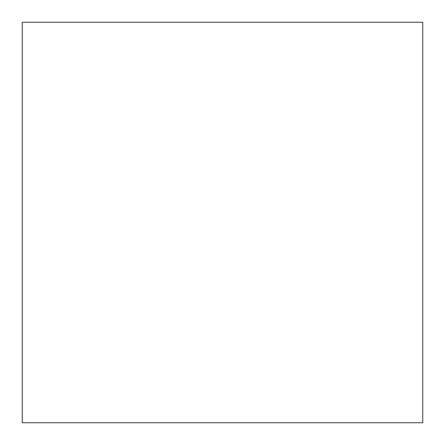 <?xml version="1.0" encoding="UTF-8"?>
<svg xmlns="http://www.w3.org/2000/svg" width="445" height="445" viewBox="0 0 445 445"><rect width="100%" height="100%" fill="white"/><g stroke="black" fill="none" stroke-linecap="round" stroke-linejoin="round"><path stroke-width="0.67" d="M22.25 422.75L22.25 22.25L22.25 422.75L22.25 22.25L422.75 22.25L422.75 422.75L22.25 422.75L422.75 422.75L422.75 22.25L22.25 22.25L22.25 422.75"/></g></svg>
